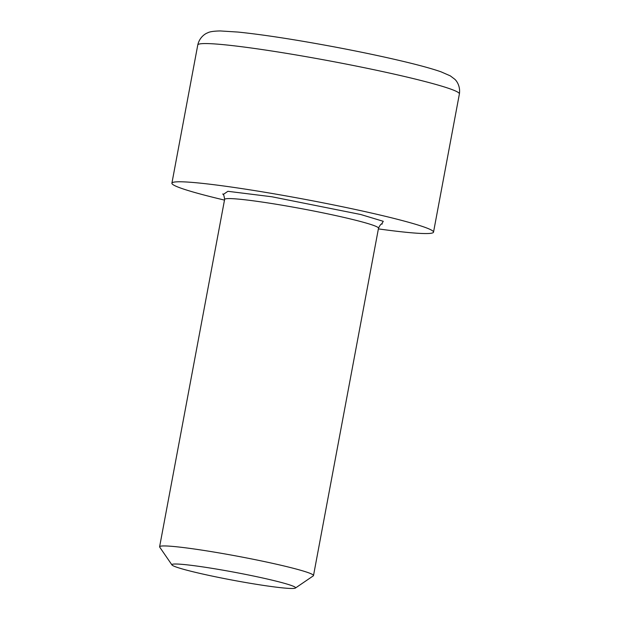 <?xml version="1.0" encoding="UTF-8"?>
<svg xmlns="http://www.w3.org/2000/svg" width="619" height="619" viewBox="0 0 619 619"><rect width="100%" height="100%" fill="white"/><g stroke="black" fill="none" stroke-linecap="round" stroke-linejoin="round"><path stroke-width="0.93" d="M223.242 194.482L227.893 191.31L271.903 196.772L360.676 214.491L383.269 221.308L381.575 224.117M171.974 564.954L159.71 547.119A78.28 5.045 10.6 0 1 159.609 546.77A78.28 5.045 10.6 0 1 222.492 553.502A78.28 5.045 10.6 0 1 308.03 572.583A78.28 5.045 10.6 0 1 313.5 575.569A78.28 5.045 10.6 0 1 313.284 575.863L295.402 588.05A62.914 4.054 10.6 0 1 243.074 582.061A62.914 4.054 10.6 0 1 176.299 567.066A62.914 4.054 10.6 0 1 171.974 564.954A62.914 4.054 10.6 0 1 220.472 569.743A62.914 4.054 10.6 0 1 291.178 585.419A62.914 4.054 10.6 0 1 295.402 588.05M378.387 228.891A133.077 8.581 -169.4 0 0 433.524 232.148A133.077 8.581 -169.4 0 0 424.216 227.072A133.077 8.581 -169.4 0 0 278.798 194.629A133.077 8.581 -169.4 0 0 171.904 183.185A133.077 8.581 -169.4 0 0 181.212 188.261A133.077 8.581 -169.4 0 0 224.488 200.092M382.233 223.877C381.969 224.805 381.559 221.912 378.511 228.21A78.28 5.045 -169.4 0 0 373.033 225.223A78.28 5.045 -169.4 0 0 273.041 203.728A78.28 5.045 -169.4 0 0 224.62 199.411L159.609 546.77M450.083 88.857A133.077 8.581 -169.4 0 0 304.664 56.414A133.077 8.581 -169.4 0 0 197.77 44.97C199.488 37.179 205.4 33.55 207.613 32.869C209.477 31.716 213.702 31.074 220.287 30.95L238.114 32.072C263.029 34.641 295.116 39.577 334.376 46.905C357.349 51.23 378.387 55.609 397.491 60.035C416.85 64.523 431.358 68.446 441.007 71.812L450.307 75.866L454.64 79.139C456.358 80.493 460.59 85.956 459.391 93.933A133.077 8.581 -169.4 0 0 450.083 88.857M378.511 228.21L313.5 575.569M433.524 232.148L459.391 93.933M224.62 199.411C224.086 195.534 223.451 193.732 222.716 194.026M171.904 183.185L197.77 44.97"/></g></svg>
